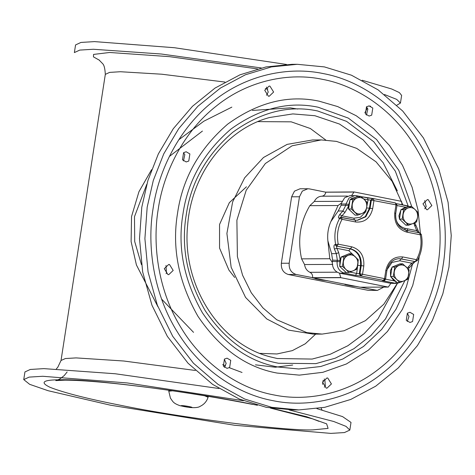 <?xml version="1.0" encoding="UTF-8"?>
<svg xmlns="http://www.w3.org/2000/svg" width="475" height="475" viewBox="0 0 475 475"><rect width="100%" height="100%" fill="white"/><g stroke="black" fill="none" stroke-linecap="round" stroke-linejoin="round"><path stroke-width="0.71" d="M259.908 353.376L276.967 353.964L292.303 350.639L305.288 343.775L315.655 334.121M325.773 140.042L310.371 128.529L291.223 121.837L257.86 121.618M411.766 206.595L398.762 170.246L376.568 139.49L348.306 118.097L318.179 107.231C288.859 100.961 259.754 108.258 230.862 129.135C203.638 152.677 187.655 181.064 182.917 214.29C177.395 247.362 183.896 280.202 202.427 312.817C223.327 343.556 248.508 361.617 277.964 366.997L298.763 368.986L320.756 366.51L342.784 359.017L363.506 346.471L381.609 329.466L396.079 309.112L406.392 286.829L412.532 264.047M414.503 225.494L414.283 222.983M141.485 264.7L134.704 241.555L134.49 216.665L146.781 184.306M169.373 156.453L202.433 131.064M292.695 365.043L275.274 367.228L255.479 364.836M193.551 332.352L161.619 299.108M151.584 169.682L138.955 191.692L131.539 216.553L131.112 241.585L136.42 264.961L157.949 306.761M222.686 364.557L225.512 365.952M229.288 367.692L242.042 372.465M231.848 107.124L203.894 121.178L178.766 139.775M195.35 370.464L123.737 361.006L76.095 357.901L65.39 358.542L61.032 360.472L57.766 367.306L56.353 368.873M224.942 82.062L161.838 74.219L120.395 71.731L109.6 72.39L105.319 74.367L61.02 360.531M267.853 88.985L265.299 88.54M406.267 320.298L407.372 313.203L409.943 312.277L413.666 314.45L412.567 321.545L409.99 322.472L406.267 320.298M407.289 321.474L409.011 316.451L407.253 313.298M322.525 382.179L326.948 377.963L327.75 378.041L331.425 383.942L326.996 388.158L326.194 388.081L322.525 382.179M324.294 387.167L325.316 385.961L324.853 379.572L324.253 378.991M224.455 359.082L227.026 358.162L230.749 360.329L229.651 367.43L227.074 368.357L223.357 366.183L224.455 359.082M224.372 367.359L226.177 363.411L224.283 359.225M169.51 264.539L173.185 270.441L168.756 274.657L167.954 274.58L164.279 268.678L168.708 264.462L169.51 264.539M166.054 273.659L166.458 273.279L166.007 265.489M189.875 153.93L188.777 161.031L186.2 161.951L182.483 159.778L183.582 152.683L186.158 151.757L189.875 153.93M183.463 160.924L184.828 154.607L183.463 152.778M273.624 92.049L269.194 96.265L268.393 96.188L264.723 90.286L269.147 86.07L269.948 86.147L273.624 92.049M266.463 95.237L268.233 92.073L266.457 87.091M371.693 115.146L369.117 116.066L365.4 113.899L366.498 106.798L369.075 105.877L372.792 108.045L371.693 115.146M366.415 115.075L367.864 109.018L366.379 106.893M426.639 209.689L422.964 203.787L427.393 199.571L428.189 199.648L431.864 205.55L427.435 209.766L426.639 209.689M424.739 208.774L426.212 206.613L424.697 200.592M297.291 64.303L291.899 64.327L266.048 66.927L240.006 74.801L215.044 88.071L192.452 106.329L173.322 128.678L158.377 153.858L147.909 180.482L141.782 207.231L139.502 238.699L142.672 271.979L151.958 305.241L167.342 336.342L188.053 363.233L212.634 384.382L239.311 399.059L266.332 407.342L293.461 409.949L298.852 409.925L324.704 407.324L350.746 399.451L375.707 386.187L398.299 367.923L417.436 345.574L432.375 320.393L442.843 293.776L448.976 267.027L451.25 235.553L448.079 202.273L438.793 169.011L423.409 137.91L402.699 111.025L378.118 89.87L351.441 75.198L324.419 66.91L297.291 64.303L271.445 66.904L245.403 74.777L220.442 88.047L197.843 106.305L178.713 128.654L163.768 153.835L153.3 180.458L147.173 207.207L144.899 238.676L148.069 271.955L157.35 305.217L172.74 336.318L193.444 363.209L218.031 384.358L244.708 399.036L271.724 407.318L298.852 409.925M272.763 400.627C306.672 407.888 349.309 399.956 382.684 373.053C416.462 346.809 437.57 304.285 443.038 265.852C449.439 227.596 442.367 179.491 418.481 141.811C395.176 103.675 357.461 79.818 323.386 73.607C289.471 66.34 246.834 74.272 213.465 101.175C179.681 127.425 158.573 169.943 153.104 208.382C146.704 246.632 153.781 294.738 177.668 332.417C200.967 370.553 238.688 394.41 272.763 400.627M273.647 394.885C306.369 401.897 347.516 394.244 379.715 368.279C412.312 342.956 432.678 301.928 437.956 264.842C444.131 227.935 437.303 181.509 414.253 145.16C391.774 108.359 355.377 85.34 322.495 79.343C289.774 72.337 248.633 79.984 216.434 105.949C183.837 131.272 163.471 172.3 158.193 209.386C152.018 246.293 158.84 292.719 181.889 329.074C204.375 365.875 240.772 388.894 273.647 394.885M420.363 233.112L418.042 210.17L412.086 187.192L402.473 165.276L389.5 145.504L373.795 128.796L356.22 115.746L337.701 106.584L319.117 101.175C288.432 94.614 257.967 102.256 227.733 124.1C199.233 148.74 182.507 178.452 177.549 213.227C171.766 247.837 178.57 282.209 197.968 316.344C219.842 348.519 246.198 367.424 277.026 373.053L299.309 375.131L322.869 372.305L346.412 363.969L368.416 350.128L387.434 331.497L402.39 309.367L412.757 285.338L418.594 261.001L419.205 256.678M396.886 105.183L400.449 103.057L401.636 95.404L399.356 92.595L391.727 89.009L362.182 80.245M286.52 64.457L174.384 47.72L94.537 41.61L80.946 42.435L75.561 44.929L74.373 52.577L79.758 50.089L93.349 49.263L161.334 54.019L261.292 67.955M257.539 68.893L169.427 56.65L109.594 52.482L93.557 54.417L93.456 56.881L99.548 60.295M400.449 103.057L396.678 99.37L384.465 94.513M369.033 106.127L370.637 106.186M243.443 400.722L127.276 382.951L42.726 376.277L29.135 377.108L23.75 379.596L29.652 384.328L48.141 390.717L110.426 405.181L234.656 425.267L330.849 433.39L344.44 432.565L349.826 430.071L346.032 426.378L333.765 421.509L289.02 409.895M234.692 277.465L228.914 270.073L219.551 248.075L219.551 224.479L229.342 202.671L246.448 186.794M349.826 430.071L351.007 422.423L342.552 416.599L316.914 408.637M218.933 388.514L115.247 373.76L43.908 368.63L30.317 369.455L24.932 371.943L23.75 379.596M313.334 334.133L288.402 330.083L266.784 318.957L245.557 297.409L231.159 267.3L226.902 233.445L232.643 201.911L244.672 177.798L263.477 157.51L287.173 144.37L312.467 139.965L321.225 139.923L336.466 141.39L356.713 148.384L376.04 161.821L392.083 181.284L402.853 204.909M309.427 188.89L325.844 192.197C325.304 194.619 323.932 195.955 321.729 196.211C318.422 196.448 315.958 198.2 314.325 201.447L309.825 205.657C300.176 222.021 297.427 239.75 301.589 258.857L304.558 264.545C305.116 268.227 306.909 270.821 309.943 272.317C311.944 273.404 312.829 275.185 312.609 277.673L296.18 274.467C291.157 272.846 288.83 269.099 289.18 263.227L299.47 196.769L302.314 191.104L307.901 188.741L309.427 188.89M383.824 287.102L377.393 290.409L368.024 290.302L288.337 274.502C283.32 272.882 280.986 269.135 281.337 263.263L291.626 196.804L294.476 191.14L300.063 188.777L307.901 188.741M402.052 204.755L401.553 201.352L354.077 191.942L325.85 192.143M340.807 277.673L388.283 287.084L360.068 287.209L312.592 277.804L340.807 277.673L339.506 273.143L390.866 283.326L396.94 283.415L401.951 281.764M377.393 290.409L360.08 287.137M411.588 206.441L415.037 209.499C412.858 207.587 410.459 207.112 407.835 208.074L411.588 206.441L408.844 206.453L400.912 209.718L399.457 219.106L405.935 225.227L408.678 225.209L402.2 219.094L403.655 209.707L407.835 208.074C405.276 209.243 403.714 211.351 403.138 214.397C402.764 217.485 403.602 220.067 405.656 222.152C407.835 224.063 410.234 224.538 412.858 223.577L408.678 225.209M417.555 217.253L416.611 221.95L412.858 223.577C415.417 222.407 416.979 220.299 417.555 217.253C417.929 214.172 417.092 211.583 415.037 209.499L418.065 212.562L417.555 217.253M399.457 219.106L402.2 219.094M400.912 209.718L403.655 209.707M402.485 209.071L407.265 207.1M399.748 217.241L400.621 211.583M404.652 224.01L400.746 220.317M360.721 196.359L364.177 199.417C361.992 197.505 359.593 197.03 356.968 197.992L360.721 196.359L357.978 196.371L350.045 199.637L348.591 209.024L355.068 215.145L357.812 215.127L351.334 209.012L352.788 199.625L356.968 197.992C354.409 199.162 352.848 201.269 352.278 204.315C351.898 207.397 352.735 209.986 354.789 212.07C356.968 213.982 359.367 214.457 361.997 213.495L357.812 215.127M366.688 207.171L365.744 211.868L361.997 213.495C364.551 212.325 366.118 210.217 366.688 207.171C367.062 204.09 366.225 201.501 364.177 199.417L367.199 202.481L366.688 207.171M348.591 209.024L351.334 209.012M350.045 199.637L352.788 199.625M351.619 198.989L356.398 197.018M348.882 207.159L349.754 201.501M353.786 213.928L349.879 210.235M357.099 196.733L356.541 195.73L350.14 195.593L344.636 197.737L341.478 203.062L341.092 205.295L338.212 210.995L330.843 221.629C328.201 227.697 327.21 234.092 327.875 240.819L331.603 253.65L332.601 260.122L332.298 262.366C332.34 267.971 334.744 271.563 339.506 273.143M334.982 244.607C333.86 244.999 333.664 246.477 334.394 249.031L336.324 253.632L337.321 260.098L337.125 261.375C336.751 267.538 339.203 271.474 344.47 273.178L355.49 275.363L361.356 276.022L362.55 274.105L363.808 265.976C364.408 255.995 360.442 249.624 351.91 246.863L338.23 244.156L334.982 244.607L336.365 246.074L350.716 248.781C358.245 251.216 361.742 256.838 361.214 265.644L360.537 265.65C361.071 256.838 357.568 251.216 350.045 248.787L336.365 246.074L336.9 248.336L334.394 249.031M341.478 217.384L342.083 219.296C337.802 226.985 336.52 235.273 338.23 244.156L337.036 246.068L335.659 244.601C333.842 235.184 335.207 226.397 339.738 218.239L341.561 217.39L355.241 220.103L340.498 217.36L341.935 215.822L339.732 214.558C338.283 216.659 338.058 217.888 339.067 218.239L342.083 219.296L355.763 222.003C364.61 222.692 370.257 218.227 372.691 208.608L373.95 200.48L373.344 198.568L395.467 202.944L397.011 205.147L395.752 213.275C395.2 222.241 398.65 227.875 406.107 230.185L406.624 232.085L420.304 234.798L421.082 234.359M354.184 214.302L348.638 209.065M348.603 208.958L348.128 206.916L349.992 199.981M405.05 224.384L399.505 219.147M399.469 219.04L398.929 215.787L400.858 210.063M401.274 209.57L405.424 207.219L407.348 207.1M417.4 229.947L416.694 230.642L418.469 232.637M417.003 260.722L416.456 259.659L402.776 256.945C393.923 256.257 388.283 260.728 385.848 270.346L384.59 278.475L383.396 280.392L382.719 280.392L383.699 280.422L385.611 278.777L386.87 270.649C388.562 263.168 392.7 259.166 399.297 258.643L415.263 261.577L411.659 263.15L412.062 264.427M396.459 281.817L394.024 280.844L390.622 276.521M390.587 276.414L390.379 270.673L391.976 267.437M392.392 266.938L398.472 264.474M383.699 280.422L361.356 276.022L359.955 273.772L385.385 278.813M402.776 256.945L401.583 258.863L400.906 258.869L415.091 261.582L408.221 268.915M339.72 266.332L340.053 259.095L341.109 257.349M341.525 256.856L347.605 254.392M396.785 205.188L395.99 204.85L395.467 202.944M395.527 213.317L394.731 212.972L395.99 204.85L371.355 200.147L373.427 198.58M332.298 262.366L329.804 258.727L301.589 258.857M329.804 258.727L327.875 240.819M330.843 221.629L338.04 205.527L309.825 205.657M338.04 205.527L341.478 203.062M351.5 195.7L354.077 191.942M390.866 283.326L388.283 287.084M395.77 281.378L391.863 277.691L397.058 282.595L399.796 282.583L396.773 279.52C398.952 281.438 401.351 281.913 403.982 280.951C406.535 279.781 408.102 277.673 408.672 274.627C409.046 271.54 408.209 268.957 406.161 266.873C403.976 264.961 401.577 264.486 398.952 265.442C396.393 266.618 394.832 268.725 394.262 271.771C393.882 274.853 394.719 277.436 396.773 279.52L393.318 276.462L394.772 267.081L402.705 263.815L409.183 269.937L407.728 279.318L399.796 282.583M390.866 274.609L391.738 268.957L390.575 276.474L393.318 276.462M393.603 266.439L398.383 264.474L392.029 267.092L394.772 267.081M339.756 266.439L345.301 271.676M344.903 271.296L340.997 267.609L346.192 272.513L348.929 272.502L345.907 269.438C348.086 271.356 350.491 271.831 353.115 270.869C355.668 269.699 357.236 267.591 357.806 264.545C358.186 261.458 357.343 258.875 355.294 256.791C353.115 254.879 350.71 254.404 348.086 255.36C345.527 256.536 343.965 258.643 343.395 261.689C343.015 264.771 343.853 267.354 345.907 269.438L342.451 266.38L343.906 256.993L351.838 253.733L358.316 259.855L356.862 269.236L348.929 272.502M339.999 264.527L340.872 258.875L339.708 266.392L342.451 266.38M342.736 256.358L347.522 254.392L341.163 257.011L343.906 256.993M356.488 197.018L351.441 198.538L350.407 199.488M347.522 254.392L349.095 253.745L351.838 253.733M341.163 257.011L340.872 258.875M339.708 266.392L340.997 267.609M398.383 264.474L399.962 263.827L402.705 263.815M392.029 267.092L391.738 268.957M390.575 276.474L391.863 277.691M406.849 223.309L407.004 224.574M407.407 228.802L407.615 232.281M397.308 283.403L383.836 304.214L365.459 320.637L344.066 330.772L322.103 334.091L306.862 332.625L276.693 319.728L262.883 307.848L251.251 292.737L242.606 275.268L237.393 256.583L236.888 220.204L246.216 190.22L265.359 163.519L292.072 145.807L321.225 139.923M181.747 405.608L181.747 405.608C184.751 405.543 194.815 407.538 191.294 407.503C188.296 407.568 178.226 405.573 181.747 405.608M172.585 390.794L168.779 391.186L170.436 398.139C172.959 401.601 172.977 403.233 180.268 405.781L189.78 407.491C194.999 407.906 198.413 407.544 200.023 406.398C204.03 404.522 206.714 401.482 208.08 397.272L204.571 395.746M397.421 283.397L378.011 318.808L364.052 333.735L347.902 345.717L330.315 354.231L312.158 359.064L277.311 358.524L270.655 356.963C219.29 344.351 181.373 284.424 187.672 224.877C191.473 174.064 226.064 128.992 269.574 117.515L292.861 113.911L314.895 115.722L339.471 124.04L363.096 139.834L383.153 162.735L397.326 190.843M408.173 206.002L395.337 171.166L373.801 141.782L346.566 121.368L317.603 110.966C289.127 104.88 260.858 111.969 232.797 132.24C206.352 155.105 190.831 182.673 186.23 214.943C180.862 247.065 187.18 278.962 205.182 310.638C225.477 340.492 249.933 358.037 278.546 363.262L315.887 363.63L335.297 358.162L353.994 348.65L371.005 335.362L385.492 318.945L404.92 280.559M257.426 405.27L253.745 404.534C194.239 392.13 87.952 378.527 60.473 379.798C42.946 379.786 39.502 382.304 50.124 387.345C64.125 392.819 87.364 398.751 119.831 405.139C179.33 417.537 285.623 431.14 313.102 429.869L328.088 428.385L326.634 423.843L306.595 416.712L272.579 408.429M299.47 196.769L291.626 196.804M289.18 263.227L281.337 263.263M296.18 274.467L288.337 274.502M419.704 232.893L420.304 234.798C422.014 243.681 420.731 251.964 416.456 259.659L415.263 261.577L417.24 260.632C421.77 252.51 423.124 243.764 421.307 234.407L419.787 232.898L406.024 230.179M394.731 212.972C394.131 222.959 398.098 229.33 406.624 232.085M331.603 253.65L336.324 253.632L338.717 252.67L336.9 248.336L348.846 250.699L357.479 258.964M338.212 210.995L342.926 210.971L339.732 214.558M341.092 205.295L345.806 205.271L342.926 210.971L344.945 212.444L348.128 206.916M332.601 260.122L339.916 260.431M365.56 211.951L360.43 217.259L353.881 218.191L341.935 215.822L344.945 212.444M363.66 198.942L368.083 199.815L365.898 211.215M396.91 205.533L405.424 207.219M413.796 223.191L416.694 230.642L404.747 228.273C398.222 226.165 395.188 221.291 395.651 213.661M404.747 228.273L405.347 230.179M387.066 269.616L391.976 262.426L399.713 260.781L400.906 258.869L398.964 258.649M351.91 246.863L348.846 250.699M358.091 262.39L356.683 273.446L349.962 272.11M363.808 265.976L361.214 265.644L359.955 273.772L359.278 273.778L360.537 265.65L357.942 265.317M357.111 220.311L365.287 216.642L369.419 208.276L370.678 200.147L372.673 198.574L367.484 197.909L368.083 199.815L371.355 200.147L370.096 208.276L366.825 207.943M354.487 220.097L353.881 218.191M399.713 260.781L411.659 263.15L407.348 268.031M394.024 280.844L385.51 279.158L384.317 281.075L395.337 283.26L396.387 281.966M390.616 283.278L396.94 283.415M382.719 280.392C381.853 280.44 382.387 280.666 384.317 281.075M408.648 266.528L408.868 268.007M414.895 261.606L415.566 261.606M385.848 270.346L386.644 270.685M360.679 276.022L359.278 273.778L356.683 273.446L355.49 275.363M340.053 259.095L338.717 252.67M339.72 261.701L332.405 261.392M345.521 271.884L344.47 273.178L339.75 273.196M396.655 204.998L396.762 203.941M407.966 206.815L407.407 205.812L396.304 203.621M415.471 225.352L414.877 226.308M395.384 202.938L373.344 198.568M367.561 197.915L361.042 196.632L373.041 198.538M359.688 196.365L356.618 195.753M341.287 204.018L346.008 204.001L345.806 205.271L348.401 205.604M359.729 196.365L354.861 195.569L348.994 198.045L346.008 204.001L348.597 204.333M372.691 208.608L370.096 208.276L365.827 216.778L357.443 220.317L355.312 220.127M355.157 220.097L355.763 222.003M340.807 217.39L339.067 218.239M375.867 290.267L368.024 290.302M345.349 284.216L344.452 284.222L345.646 284.727L352.426 286.075L357.218 286.567M315.507 278.303L314.61 278.303L315.804 278.813L322.584 280.161L327.376 280.654M326.479 280.66L326.028 280.464M322.584 280.161L323.036 279.87M315.804 278.813L316.249 278.528M345.574 284.24L344.452 284.222M346.091 284.442L345.646 284.727M352.878 285.784L352.426 286.075M355.864 286.377L356.315 286.573M332.773 264.421L304.558 264.545M342.54 201.317L314.325 201.447M347.379 196.092L321.729 196.211M354.059 192.066L325.844 192.197M337.137 272.193L309.943 272.317M340.824 277.548L312.609 277.673M208.347 396.376L208.08 397.272M168.791 390.248L168.779 391.186M252.362 110.443L290.296 107.867L297.706 109.036M322.59 384.299L323.226 380.214M364.865 112.747L367.371 108.021M105.313 74.427C105.022 68.519 104.084 64.879 102.505 63.525L98.954 59.88M318.98 421.325L312.461 418.813L270.465 408.096M67.153 371.937L64.244 375.553L60.462 378.563L58.039 379.828M55.801 380.582L65.105 380.148C83.832 380.255 112.611 382.832 151.448 387.867C186.746 392.564 220.519 398.092 252.765 404.439M321.088 407.989L321.991 409.996M419.787 232.898L406.107 230.185M409.361 206.453L396.387 203.632M414.788 222.763L419.182 232.97M341.175 217.354L341.561 217.39M355.241 220.103L357.443 220.317M315.738 278.32L314.836 278.326M313.34 334.133L322.103 334.091"/></g></svg>

